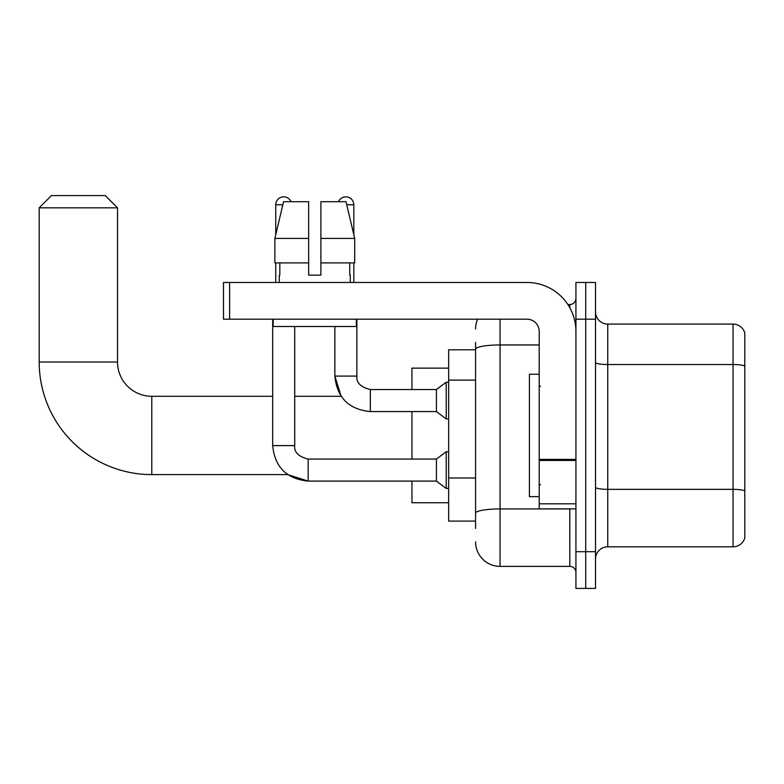 <?xml version="1.0" encoding="UTF-8"?>
<svg xmlns="http://www.w3.org/2000/svg" width="784" height="784" viewBox="0 0 784 784"><rect width="100%" height="100%" fill="white"/><g stroke="black" fill="none" stroke-linecap="round" stroke-linejoin="round"><path stroke-width="1.18" d="M475.584 349.782L448.654 349.782L448.654 521.105L475.584 521.105M475.584 528.445L475.584 342.441M575.926 551.701L575.926 588.412L585.717 588.412L585.717 551.701L585.717 588.412L595.507 588.412L595.507 551.701L585.717 551.701L585.717 319.186L585.717 551.701L575.926 551.701L575.926 319.186L585.717 319.186L585.717 282.475L585.717 319.186L595.507 319.186L595.507 551.701M595.507 319.186L595.507 282.475L575.926 282.475L575.926 319.186M500.055 319.186L500.055 566.381L569.811 566.381L569.811 508.865M567.861 304.506L569.811 304.506A6.115 6.115 0 0 0 575.926 298.381M475.584 372.772L475.584 349.203A24.471 4.253 180 0 1 500.055 344.95L539.216 344.95M575.926 572.496A6.115 6.115 0 0 0 569.811 566.381M475.584 328.976A24.471 24.471 0 0 1 477.623 319.186M500.055 566.381A24.471 24.471 0 0 1 475.584 541.911M595.507 559.041A12.24 12.24 0 0 1 607.747 546.801L733.05 546.801L733.05 324.086L607.747 324.086A12.24 12.24 0 0 1 595.507 311.846A12.24 12.24 0 0 0 607.747 324.086L607.747 546.801M744.8 332.896A12.24 12.24 0 0 0 733.05 324.086A12.24 12.24 0 0 1 744.8 332.896L744.8 537.991A12.24 12.24 0 0 1 733.05 546.801M320.901 275.135L308.661 275.135L320.901 275.135L308.661 275.135L320.901 275.135L320.901 201.713L346.009 201.713L354.701 238.424L354.701 262.895L320.901 262.895M338.521 201.713A7.958 7.958 0 0 1 353.819 204.771L353.819 234.7L354.701 238.424L320.901 238.424M308.661 238.424L308.661 262.895L274.87 262.895L274.87 238.424L283.563 201.713L308.661 201.713L308.661 238.424L274.87 238.424L275.743 234.7L275.743 204.771L282.828 204.771M272.685 319.186L272.685 445.596L294.715 445.596C293.971 452.123 298.459 456.611 308.171 459.061L308.171 481.092L287.728 474.604L151.782 474.604A112.582 112.582 0 0 1 39.2 362.022L39.2 207.829L51.44 195.588L105.281 195.588L117.522 207.829L39.2 207.829M151.782 474.604L151.782 396.283A34.261 34.261 0 0 1 117.522 362.022L117.522 207.829M411.943 411.58L411.943 459.061M411.943 481.092L411.943 502.75L448.654 502.75M448.654 368.137L411.943 368.137L411.943 389.55M275.743 204.771A7.958 7.958 0 0 1 291.04 201.713M294.715 326.526L294.715 445.596C293.971 452.123 298.459 456.611 308.171 459.061L436.423 459.061L436.423 481.092L308.171 481.092L287.728 474.604L308.171 481.092C286.64 478.955 274.812 467.127 272.685 445.596C274.812 467.127 286.64 478.955 308.171 481.092C286.64 478.955 274.812 467.127 272.685 445.596C274.812 467.127 286.64 478.955 308.171 481.092C286.64 478.955 274.812 467.127 272.685 445.596M436.423 459.061L446.214 451.721L446.214 488.432L448.654 488.432M275.743 262.895L275.743 282.475M294.715 396.283L341.158 396.283L334.856 376.095L341.158 396.283L334.856 376.095L341.158 396.283L334.856 376.095L356.877 376.095C356.142 382.621 360.63 387.11 370.342 389.55L436.423 389.55L436.423 411.58L370.342 411.58L370.342 389.55C360.63 387.11 356.142 382.621 356.877 376.095L356.857 376.095C356.142 382.621 360.63 387.11 370.342 389.55C360.63 387.11 356.142 382.621 356.877 376.095C356.142 382.621 360.63 387.11 370.342 389.55C360.63 387.11 356.142 382.621 356.877 376.095C356.142 382.621 360.63 387.11 370.342 389.55C360.63 387.11 356.142 382.621 356.877 376.095C356.142 382.621 360.63 387.11 370.342 389.55C360.63 387.11 356.142 382.621 356.877 376.095L356.877 319.186M436.423 389.55L446.214 382.21L446.214 418.921L448.654 418.921M353.819 262.895L353.819 282.475M575.926 508.865L539.216 508.865L539.216 459.385L575.926 459.385M575.926 331.426A48.951 48.951 0 0 0 526.975 282.475L229.614 282.475L229.614 319.186L526.975 319.186A12.24 12.24 0 0 1 539.216 331.426L539.216 459.385M229.614 319.186L223.489 319.186L223.489 282.475L229.614 282.475M279.29 275.135L279.829 275.135L279.29 275.135L279.29 282.475M350.272 275.135L349.742 275.135L350.272 275.135L350.272 282.475M349.742 262.895L349.742 275.135M308.661 262.895L308.661 275.135M279.829 275.135L279.829 262.895M273.175 319.186L273.175 326.526L356.387 326.526L356.387 319.186M354.701 262.895L354.701 238.424L346.009 201.713M283.563 201.713L274.87 238.424M539.216 374.252L529.425 374.252L529.425 496.625L539.216 496.625M475.584 380.122L448.654 380.122M475.584 478.015L448.654 478.015M571.928 508.865A6.115 1.058 0 0 1 569.811 508.934L500.055 508.934A24.471 4.253 180 0 0 475.584 513.177M569.811 307.73L569.811 304.506M744.8 366.059A12.24 2.127 180 0 0 733.05 364.531L607.747 364.531A12.24 2.127 0 0 1 595.507 362.404M744.8 490.882A12.24 2.127 180 0 0 733.05 489.353L607.747 489.353A12.24 2.127 -0 0 1 595.507 487.227M39.2 362.022L117.522 362.022M346.734 204.771L353.819 204.771M575.926 460.443L539.216 460.443M539.216 503.808L575.926 503.808M272.685 396.283L151.782 396.283M294.715 445.596C293.971 452.123 298.459 456.611 308.171 459.061C298.459 456.611 293.971 452.123 294.715 445.596C293.971 452.123 298.459 456.611 308.171 459.061M436.423 481.092L446.214 488.432M446.214 451.721L448.654 451.721M334.856 326.526L334.856 376.095C336.983 397.625 348.811 409.454 370.342 411.58C348.811 409.454 336.983 397.625 334.856 376.095C336.983 397.625 348.811 409.454 370.342 411.58C348.811 409.454 336.983 397.625 334.856 376.095C336.983 397.625 348.811 409.454 370.342 411.58M436.423 411.58L446.214 418.921M446.214 382.21L448.654 382.21M540.441 386.492L539.216 385.267M540.441 484.394L539.216 485.619"/></g></svg>
